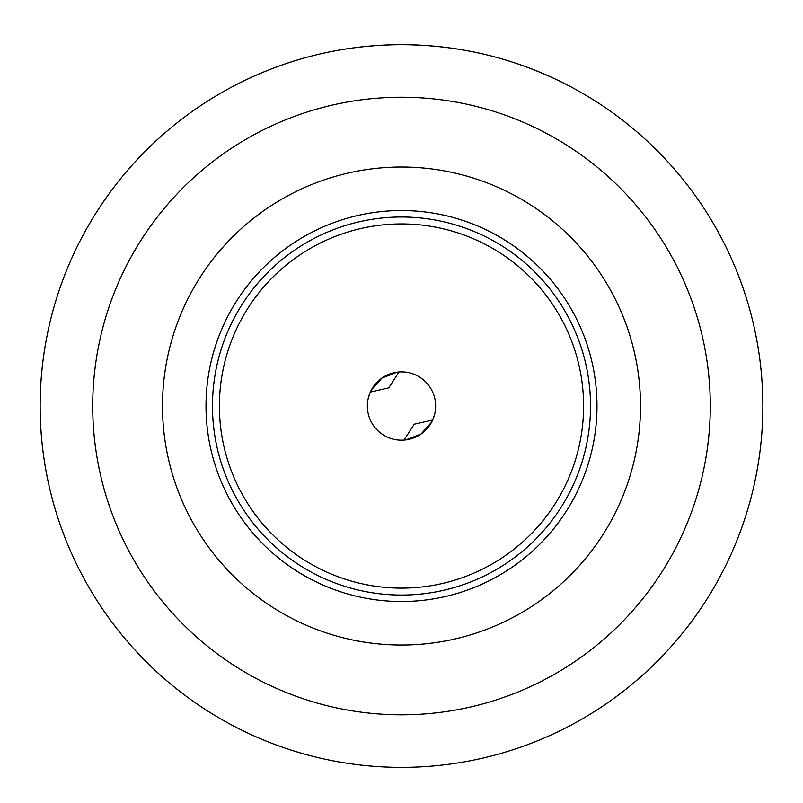 <?xml version="1.0" encoding="UTF-8"?>
<svg xmlns="http://www.w3.org/2000/svg" width="803" height="803" viewBox="0 0 803 803"><rect width="100%" height="100%" fill="white"/><g stroke="black" fill="none" stroke-linecap="round" stroke-linejoin="round"><path stroke-width="1.2" d="M231.144 87.356C284.483 59.101 341.275 44.878 401.5 44.677C461.725 44.878 518.517 59.101 571.856 87.356M431.582 422.177L421.083 434.001L405.786 439.903M434.553 414.589L432.636 420.049M435.648 406.027A34.148 34.148 0 0 1 401.5 440.174A34.148 34.148 0 0 1 367.352 406.027A34.148 34.148 0 0 1 401.5 371.889A34.148 34.148 0 0 1 435.648 406.027M219.4 406.027A182.1 182.1 0 0 1 401.5 223.937A182.1 182.1 0 0 1 583.6 406.027A182.1 182.1 0 0 1 401.5 588.127A182.1 182.1 0 0 1 219.4 406.027M401.5 595.053A189.026 189.026 0 0 0 590.526 406.027A189.026 189.026 0 0 0 401.5 217.001A189.026 189.026 0 0 0 212.474 406.027A189.026 189.026 0 0 0 401.5 595.053M401.5 601.517A195.49 195.49 0 0 1 206.01 406.027A195.49 195.49 0 0 1 401.5 210.547A195.49 195.49 0 0 1 596.99 406.027A195.49 195.49 0 0 1 401.5 601.517M162.497 406.027A239.003 239.003 0 0 1 401.5 167.024A239.003 239.003 0 0 1 640.503 406.027A239.003 239.003 0 0 1 401.5 645.03A239.003 239.003 0 0 1 162.497 406.027M92.716 406.027A308.784 308.784 0 0 0 401.5 714.811A308.784 308.784 0 0 0 710.284 406.027A308.784 308.784 0 0 0 401.5 97.243A308.784 308.784 0 0 0 92.716 406.027M40.15 406.027A361.35 361.35 0 0 0 401.5 767.377A361.35 361.35 0 0 0 762.85 406.027A361.35 361.35 0 0 0 401.5 44.677A361.35 361.35 0 0 0 40.15 406.027M398.981 371.98L388.772 387.849L370.414 392.025M397.214 372.16L381.917 378.062L371.418 389.887M368.447 397.465L370.364 392.015M404.019 440.084L414.228 424.205L432.586 420.039"/></g></svg>
